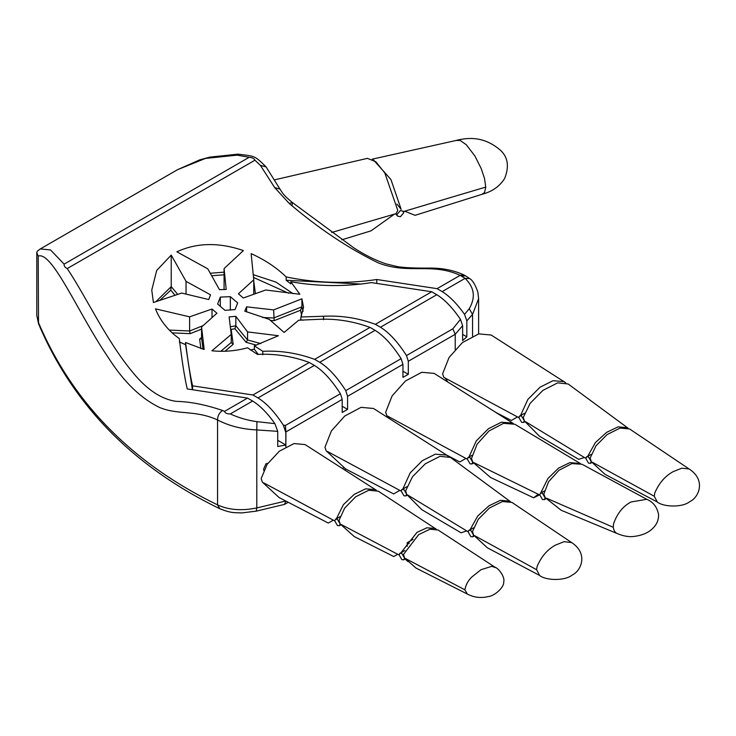 <?xml version="1.0" encoding="UTF-8"?>
<svg xmlns="http://www.w3.org/2000/svg" width="736" height="736" viewBox="0 0 736 736"><rect width="100%" height="100%" fill="white"/><g stroke="black" fill="none" stroke-linecap="round" stroke-linejoin="round"><path stroke-width="1.1" d="M212.014 317.658L212.014 309.028L216.927 313.232L201.563 327.032L204.176 349.49L185.555 342.516C187.91 361.477 190.256 375.912 192.602 385.839L252.908 394.993L257.996 397.937L314.355 365.396L309.267 362.462L252.908 394.993M179.308 341.955L185.555 344.632L185.555 342.516M247.544 398.093L224.489 411.396C225.152 413.144 227.084 413.991 230.285 413.936L252.632 401.028L247.544 398.093L187.238 388.939C184.626 377.77 181.985 361.008 179.308 338.643L173.99 334.521C165.398 327.005 159.234 318.449 155.48 308.853L189.621 316.83L212.014 309.028M455.216 334.172L452.833 328.808L460.469 319.35L462.622 325.671L455.225 334.291L408.305 361.256L408.305 374.311L402.942 377.402L402.942 364.357L347.576 396.318L347.576 409.372L342.212 412.464L342.212 399.418L285.927 431.912L285.881 446.853M455.225 334.291L455.225 349.425M462.622 325.671L462.622 340.593L466.826 336.821L466.826 320.859L464.545 314.364L469.237 308.706C475.787 297.491 474.407 287.38 465.097 278.364L460.166 275.338C431.701 262.301 408.811 274.648 378.47 262.982C348.524 248.428 318.808 228.611 289.331 203.532L274.749 187.671L260.415 165.398L254.932 160.2C254.132 158.507 252.218 157.541 249.173 157.292L64.124 264.132C63.885 266 64.924 267.472 67.234 268.566C86.59 297.491 107.116 342.139 133.584 373.364C147.172 389.795 161.294 399.124 175.941 401.35C189.86 401.608 205.399 404.653 222.548 410.476L224.489 411.396M465.667 275.936L469.724 278.613C472.466 280.085 475.152 284.492 477.802 291.852L478.612 298.66L472.558 314.41L469.237 308.706M375.36 324.3L380.448 327.235L436.807 294.704L431.71 291.76L375.36 324.3C358.303 318.026 341.016 315.339 323.527 316.25L300.904 317.004L303.563 307.289L301.907 298.825L273.645 309.902L246.578 306.838L244.784 311.181L269.275 319.378L284.087 332.451L298.724 320.215L318.154 319.35C335.653 318.44 352.93 321.126 369.987 327.4L314.631 359.361L319.718 362.296L375.084 330.335L369.987 327.4M230.285 413.936C238.777 417.827 247.655 420.394 256.919 421.654L274.896 423.632C267.462 413.163 260.038 405.628 252.632 401.028M257.996 397.937C266.414 403.089 274.85 412.142 283.305 425.095L285.356 425.5L340.4 393.723C331.697 380.126 323.012 370.677 314.355 365.396M380.448 327.235C389.105 332.525 397.79 341.964 406.493 355.562L452.833 328.808M460.469 319.35C452.566 307.768 444.673 299.552 436.807 294.704M319.718 362.296C328.376 367.577 337.06 377.025 345.764 390.623L401.129 358.662C392.417 345.064 383.741 335.616 375.084 330.335M340.4 393.723L342.212 399.418M285.927 431.912L285.356 425.5M347.576 396.318L345.764 390.623M401.129 358.662L402.942 364.357M274.896 423.632L277.73 431.351L256.8 429.925L256.919 421.654M153.41 302.524L151.754 290.085L156.704 270.443L171.23 255.088L186.042 281.364L210.542 294.832L208.739 299.543L181.672 293.066L153.41 302.524M224.968 310.307L217.617 304.023L220.312 297.086L230.35 296.672L237.7 302.956L235.005 309.626L224.968 310.307M67.234 268.566L254.932 160.2M461.739 276.212L465.437 275.779L463.772 274.859L460.166 275.338L437.083 288.659L442.17 291.603L465.051 278.392M431.71 291.76L371.413 282.606C344.88 286.801 318.016 286.516 290.812 281.741L299.837 294.262L265.696 290.002L243.303 297.997L238.39 293.802L253.754 279.8L251.142 253.626C264.978 259.9 276.653 267.674 286.175 276.948C316.397 283.194 346.601 284.05 376.777 279.505L437.083 288.659M230.285 326.766L235.842 325.8L235.842 316.333L247.554 331.918L278.429 335.717L254.334 345.846L262.798 351.311C280.296 350.4 297.574 353.087 314.631 359.361M235.842 316.333L229.135 316.912L231.242 334.392L211.904 350.787C223.965 351.983 235.851 350.989 247.581 347.788L257.425 354.412C274.924 353.501 292.201 356.187 309.267 362.462M176.888 251.832C196.65 242.604 218.831 242.181 243.414 250.562L224.084 268.576L226.191 289.469L219.475 289.671L207.764 268.824L176.888 251.832M36.8 252.54L36.8 315.404L38.208 321.963C72.238 402.344 132.029 463.321 217.552 504.887C228.657 510.011 241.739 511.023 256.8 507.932L256.8 429.925C242.015 429.235 228.933 425.914 217.552 419.952C195.399 409.842 178.351 415.132 159.841 407.606C140.824 398.489 123.602 381.745 108.155 357.365C78.807 314.52 52.385 250.939 38.208 256.073L36.8 252.54L37.288 251.188L40.296 248.924L50.572 249.973L64.124 264.132M277.73 431.351L277.73 446.513L285.844 444.995L285.844 432.547L283.305 425.095M442.17 291.603C449.613 296.212 457.074 303.802 464.545 314.364M249.173 157.292L237.093 155.149L205.464 158.433L177.56 169.676L40.296 248.924M177.56 169.676L199.833 159.813L209.824 157.118L237.93 154.164L237.093 155.149M237.93 154.164C255.217 156.317 254.297 155.268 266.082 166.897L260.415 165.398M266.082 166.897L279.938 189.06L274.749 187.671M292.183 204.939L292.229 202.4L289.331 203.532M469.623 278.53L465.097 278.364M408.305 361.256L406.493 355.562M38.208 256.073L38.511 323.72C72.965 405.159 133.391 466.826 219.797 508.732L217.552 504.887L217.552 419.952C217.598 415.868 219.264 412.703 222.548 410.476M285.881 500.977L256.8 507.932L256.22 511.152L284.464 504.39L285.899 501.06M38.511 323.72L36.8 315.404M246.578 311.898L246.578 306.838M262.458 317.483L273.645 317.989L301.907 306.82L300.592 310.224L274.169 320.657L273.645 309.902M303.14 311.291L301.907 306.82L301.907 298.825M300.628 320.243L300.904 317.004M230.35 310.123L230.35 296.672M220.312 306.36L220.312 297.086M256.422 345.166L246.128 342.314L247.554 339.949L247.554 331.918M258.318 354.485L254.334 349.195L254.334 345.846M254.334 349.195L250.332 349.996M220.745 351.33L231.242 342.47L231.242 334.392M155.857 301.705L171.23 286.608L171.23 255.088M186.042 294.152L186.042 281.364M169.271 330.087L189.621 330.988L189.621 316.83M200.891 348.68L199.622 339.13L201.14 338.781L201.563 337.879L201.563 327.032M253.791 294.271L253.754 279.8M290.812 281.741L290.812 283.866L286.175 280.26L286.175 276.948M224.084 289.368L224.084 268.576M177.707 294.391L171.23 286.608L170.77 290.14L159.832 300.371M203.127 325.634L189.621 330.988L190.146 333.656L172.114 332.856M260.82 343.62L247.554 339.949L235.842 325.8L234.913 328.771L231.168 329.351L233.183 344.319L231.251 342.645M466.826 336.821L462.622 334.392M376.777 283.397L376.777 279.505M361.413 284.059L286.175 280.26M285.844 444.995L277.73 440.312M192.602 389.721L192.602 385.839M192.381 389.694L185.555 344.632M347.576 409.372L342.212 406.272M262.798 354.78L262.798 351.311M408.305 374.311L402.942 371.211M323.527 319.718L323.527 316.25M303.158 320.243L300.904 319.672M341.817 239.807L371.008 230.856L394.468 214.112L396.161 213.615L397.753 210.312L384.79 172.932L375.829 161.727L367.393 158.369M402.988 211.692L485.76 187.082L484.518 192.611L481.933 194.276M482.586 194.129L482.448 194.175C492.338 191.535 499.744 186.282 504.675 178.397C509.514 166.134 507.868 156.556 499.753 149.647C483.515 136.132 468.298 137.604 457.12 140.18M404.68 211.195L415.076 215.326L482.558 194.138M396.925 204.074L401.166 209.346L390.936 179.529L373.474 159.933M485.76 187.082L484.555 178.618L481.261 168.673L474.932 156.05L466.339 144.762L460.101 140.41L456.384 140.475M372.186 159.178L457.976 140.052M400.375 210.56L403.337 211.278L403.816 212.732L400.375 216.752L397.422 216.034L396.934 214.581L400.375 210.56M263.718 470.405L263.635 468.988L265.99 463.772L267.895 463.248M376.381 490.268L305.054 444.562L294.023 443.56L279.358 451.186L267.177 464.287L261.16 478.575L262.338 482.126L279.091 497.545L328.302 523.066L333.307 520.168L334.751 520.886M375.535 489.633L365.636 488.833L354.209 494.371L343.39 504.694L336.361 518.825L335.533 519.156L337.428 519.34L340.115 523.986L339.333 525.725L337.428 525.541L334.751 520.886L335.533 519.156M336.361 518.825L340.041 516.7M436.172 529.129L378.313 491.179L368.718 490.268L355.69 496.782L344.669 508.088L339.038 520.38L340.179 523.949L354.31 536.608L393.751 556.545L397.688 554.272L399.16 554.972M431.701 528.908L430.91 529.028M407.21 546.351L407.21 542.708L413.025 539.35M435.353 528.485L426.843 527.795L416.972 532.395L400.862 552.856L404.874 550.537M400.862 552.856L399.942 553.242L401.838 553.426L404.524 558.072L403.733 559.811L401.838 559.627L399.16 554.972L399.942 553.242M399.308 554.033L399.096 555.008M407.983 561.596L405.076 559.038M407.21 542.708L409.115 543.702M467.102 593.915C473.69 597.466 480.728 598.359 488.216 596.592C495.236 595.856 504.418 586.62 503.663 582.185C505.356 577.64 499.183 568.615 494.914 567.162L438.076 529.984L429.925 529.23L418.6 534.676L403.53 554.41L404.588 558.035L415.978 568.045L467.332 594.044L464.904 589.84C465.676 585.019 467.976 580.759 471.776 577.042L481.004 569.692L491.722 566.343L495.549 567.612M513.25 423.467L434.185 373.391L421.756 372.296L405.444 381L392.095 395.922L385.673 412.206L386.878 415.739L388.268 416.493L389.813 418.904M446.292 454.866L459.798 461.96L465.916 458.427L467.342 459.144M512.716 423.099L501.418 422.206L488.456 428.702L476.293 440.901L468.906 457.111L468.133 457.415L470.028 457.599L472.714 462.245L471.923 463.984L470.028 463.8L467.342 459.144L468.133 457.415M467.526 458.142L467.296 459.172M468.906 457.111L472.107 455.262M580.042 463.34L514.887 424.267L503.58 423.32L488.962 431.002L477.103 444.167L471.491 458.556L472.76 462.098L490.535 477.48L533.618 497.784L538.301 494.279L539.755 494.932M580.419 463.57L569.922 462.585L558.532 468.142L547.915 478.529L540.712 492.973M541.282 492.761L544.419 490.949M539.516 494.877L533.618 497.784M646.797 499.321L582.047 464.269L571.872 463.588L558.974 470.276L548.633 481.638L543.83 494.058L545.164 497.61L561.172 510.26L617.384 533.628C623.401 536.093 628.746 537.05 633.438 536.489C642.04 535.55 648.572 532.763 653.025 528.108C656.806 524.418 658.656 519.947 658.582 514.703C657.239 507.196 653.31 502.062 646.797 499.321L631.028 501.97C622.95 506.239 617.118 513.544 613.53 523.885L613.29 527.307C613.852 530.923 615.406 533.112 617.964 533.867M542.432 493.267L545.118 497.913L544.336 499.652L542.432 499.468L539.755 494.813L540.537 493.083L542.432 493.267M565.763 382.794L491.151 335.018L478.731 333.896L462.41 342.59L449.052 357.512L442.612 373.814L443.826 377.347L445.216 378.092L447.902 382.104M495.475 412.224L511.327 420.486L517.482 416.935L518.926 417.652M564.31 381.625L553.021 380.714L540.049 387.2L527.878 399.4L520.481 415.619L519.837 415.849M519.11 416.622L518.871 417.68M520.481 415.619L524.566 413.264M628.066 428.177L568.137 383.98L557.704 382.858L542.947 390.356L530.141 403.328L523.324 417.386L524.345 420.937L539.506 436.246L578.735 459.347L584.402 457.488L585.856 458.307M627.541 427.736L618.12 426.852L606.639 432.345L595.415 442.548L587.632 456.449L586.758 456.706M586.114 457.332L585.792 458.335M587.632 456.449L591.256 454.36M689.043 468.942L629.62 428.978L620.154 428.048L607.117 434.553L595.976 445.823L590.18 458.059L591.275 461.647L605.001 474.315L657.322 502.026L654.267 496.257L654.782 492.982C659.06 483.018 665.224 475.888 673.274 471.592L681.766 468.216L689.043 468.942C706.532 480.176 698.657 497.665 689.88 501.566C682.576 507.711 663.338 507.159 657.101 501.897M521.603 416.107L524.29 420.753L523.508 422.492L521.603 422.308L518.926 417.652L519.708 415.923L521.603 416.107M588.533 456.973L591.21 461.619L590.428 463.358L588.533 463.165L585.847 458.519L586.629 456.78L588.533 456.973M446.632 455.087L373.483 408.471L361.054 407.348L344.742 416.042L331.375 430.974L324.944 447.267L326.158 450.8L345.635 468.952L393.659 493.948L399.814 490.388L401.249 491.114M448.095 456.246L446.642 455.078L435.344 454.167L422.372 460.653L410.2 472.852L402.813 489.072L402.04 489.376L403.935 489.56L406.622 494.206L405.83 495.944L403.935 495.76L401.249 491.114L402.04 489.376M401.442 490.075L401.203 491.142M402.813 489.072L406.898 486.717M510.388 501.63L450.469 457.433L440.036 456.311L425.279 463.809L412.473 476.79L405.646 490.838L406.668 494.39L421.829 509.698L461.058 532.8L466.725 530.941L468.179 531.76M509.873 501.198L500.443 500.305L488.962 505.798L477.747 516L469.964 529.902L469.09 530.168M468.436 530.794L468.124 531.788M469.964 529.902L473.579 527.813M474.996 535.863L536.599 569.71L537.114 566.435C541.392 556.471 547.556 549.341 555.597 545.054L564.098 541.668L571.614 542.552L511.952 502.43L502.486 501.501L489.449 508.006L478.299 519.276L472.503 531.521L473.598 535.1L487.324 547.768L539.644 575.478M536.599 569.71L539.672 575.497M470.856 530.426L473.542 535.072L472.76 536.811L470.856 536.627L468.179 531.972L468.961 530.242L470.856 530.426M342.35 468.464L343.546 467.783M472.558 336.14L472.558 314.41L466.826 320.859M301.604 315.689L300.592 310.224M274.169 320.657L270.25 320.482M246.128 342.314L234.913 328.771M233.183 344.319L224.958 351.265M175.048 295.283L170.77 290.14M201.563 337.879L203.072 349.241M201.563 329.13L190.146 333.656M199.622 339.13L201.563 337.493M253.083 294.52L253.754 293.958M253.23 274.657L275.88 282.072L293.084 293.701M288.622 293.241L253.515 277.435M253.754 281.152L255.42 293.692M210.238 273.268L224.084 272.145M224.084 274.795L211.618 275.761M331.678 232.475L394.468 214.112M263.736 482.871L333.307 520.168M341.578 524.694L397.688 554.272M405.987 558.78L464.904 589.84M388.268 416.493L465.916 458.427M474.159 462.788L538.301 494.279M546.554 498.217L613.29 527.307M445.216 378.092L517.482 416.935M525.734 421.792L584.402 457.488M592.673 462.41L654.267 496.257M327.548 451.545L399.814 490.388M408.066 495.245L466.725 530.941M478.612 298.724L478.612 333.923M279.938 189.06C282.44 192.703 282.707 194.608 292.229 202.4L353.804 247.857C364.706 254.941 375.369 260.259 385.802 263.801L396.952 266.533C403.254 267.683 413.954 268.198 429.042 268.097C441.83 267.895 453.413 270.149 463.772 274.859M345.81 469.034L344.466 469.816M288.245 502.274L284.814 504.252M256.22 511.152L241.712 512.937C234.131 512.495 231.803 513.47 219.797 508.732M274.482 179.851L367.568 158.323M395.609 213.78L397.422 216.034M341.338 524.566L339.333 525.725M405.748 558.652L403.733 559.811M474.076 462.742L471.923 463.984M546.627 498.327L544.336 499.652M525.246 421.489L523.508 422.492M592.36 462.245L590.428 463.358M571.375 542.395C588.855 553.628 580.98 571.118 572.203 575.018C564.908 581.164 545.661 580.612 539.424 575.35M407.569 494.942L405.83 495.944M474.692 535.698L472.76 536.811"/></g></svg>
